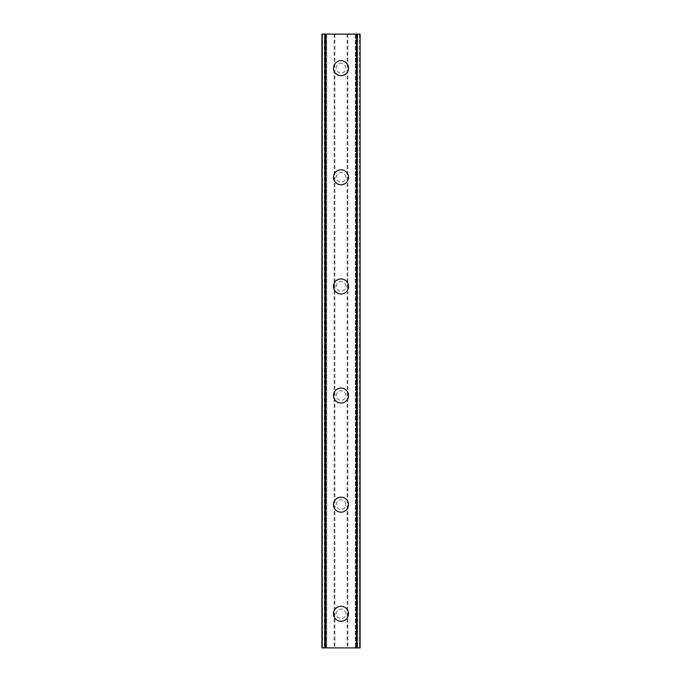 <?xml version="1.0" encoding="UTF-8"?>
<svg xmlns="http://www.w3.org/2000/svg" width="682" height="682" viewBox="0 0 682 682"><rect width="100%" height="100%" fill="white"/><g stroke="black" fill="none" stroke-linecap="round" stroke-linejoin="round"><path stroke-width="0.51" stroke-dasharray="3.41 2.56" d="M345.774 613.8A4.774 4.774 0 0 0 341 609.026A4.774 4.774 0 0 0 336.226 613.8A4.774 4.774 0 0 0 341 618.574A4.774 4.774 0 0 0 345.774 613.8A4.774 4.774 0 0 0 341 609.026A4.774 4.774 0 0 0 336.226 613.8A4.774 4.774 0 0 0 341 618.574A4.774 4.774 0 0 0 345.774 613.8M333.498 613.8A7.502 7.502 0 0 1 341 606.298A7.502 7.502 0 0 1 348.502 613.8A7.502 7.502 0 0 0 341 606.298A7.502 7.502 0 0 0 333.498 613.8A7.502 7.502 0 0 0 341 621.302A7.502 7.502 0 0 0 348.502 613.8A7.502 7.502 0 0 0 341 606.298A7.502 7.502 0 0 0 333.498 613.8A7.502 7.502 0 0 0 341 621.302A7.502 7.502 0 0 0 348.502 613.8A7.502 7.502 0 0 1 341 621.302A7.502 7.502 0 0 1 333.498 613.8M345.774 504.68A4.774 4.774 0 0 0 341 499.906A4.774 4.774 0 0 0 336.226 504.68A4.774 4.774 0 0 0 341 509.454A4.774 4.774 0 0 0 345.774 504.68A4.774 4.774 0 0 0 341 499.906A4.774 4.774 0 0 0 336.226 504.68A4.774 4.774 0 0 0 341 509.454A4.774 4.774 0 0 0 345.774 504.68M333.498 504.68A7.502 7.502 0 0 1 341 497.178A7.502 7.502 0 0 1 348.502 504.68A7.502 7.502 0 0 0 341 497.178A7.502 7.502 0 0 0 333.498 504.68A7.502 7.502 0 0 0 341 512.182A7.502 7.502 0 0 0 348.502 504.68A7.502 7.502 0 0 0 341 497.178A7.502 7.502 0 0 0 333.498 504.68A7.502 7.502 0 0 0 341 512.182A7.502 7.502 0 0 0 348.502 504.68A7.502 7.502 0 0 1 341 512.182A7.502 7.502 0 0 1 333.498 504.68M345.774 395.56A4.774 4.774 0 0 0 341 390.786A4.774 4.774 0 0 0 336.226 395.56A4.774 4.774 0 0 0 341 400.334A4.774 4.774 0 0 0 345.774 395.56A4.774 4.774 0 0 0 341 390.786A4.774 4.774 0 0 0 336.226 395.56A4.774 4.774 0 0 0 341 400.334A4.774 4.774 0 0 0 345.774 395.56M333.498 395.56A7.502 7.502 0 0 1 341 388.058A7.502 7.502 0 0 1 348.502 395.56A7.502 7.502 0 0 0 341 388.058A7.502 7.502 0 0 0 333.498 395.56A7.502 7.502 0 0 0 341 403.062A7.502 7.502 0 0 0 348.502 395.56A7.502 7.502 0 0 0 341 388.058A7.502 7.502 0 0 0 333.498 395.56A7.502 7.502 0 0 0 341 403.062A7.502 7.502 0 0 0 348.502 395.56A7.502 7.502 0 0 1 341 403.062A7.502 7.502 0 0 1 333.498 395.56M345.774 286.44A4.774 4.774 0 0 0 341 281.666A4.774 4.774 0 0 0 336.226 286.44A4.774 4.774 0 0 0 341 291.214A4.774 4.774 0 0 0 345.774 286.44A4.774 4.774 0 0 0 341 281.666A4.774 4.774 0 0 0 336.226 286.44A4.774 4.774 0 0 0 341 291.214A4.774 4.774 0 0 0 345.774 286.44M333.498 286.44A7.502 7.502 0 0 1 341 278.938A7.502 7.502 0 0 1 348.502 286.44A7.502 7.502 0 0 0 341 278.938A7.502 7.502 0 0 0 333.498 286.44A7.502 7.502 0 0 0 341 293.942A7.502 7.502 0 0 0 348.502 286.44A7.502 7.502 0 0 0 341 278.938A7.502 7.502 0 0 0 333.498 286.44A7.502 7.502 0 0 0 341 293.942A7.502 7.502 0 0 0 348.502 286.44A7.502 7.502 0 0 1 341 293.942A7.502 7.502 0 0 1 333.498 286.44M345.774 177.32A4.774 4.774 0 0 0 341 172.546A4.774 4.774 0 0 0 336.226 177.32A4.774 4.774 0 0 0 341 182.094A4.774 4.774 0 0 0 345.774 177.32A4.774 4.774 0 0 0 341 172.546A4.774 4.774 0 0 0 336.226 177.32A4.774 4.774 0 0 0 341 182.094A4.774 4.774 0 0 0 345.774 177.32M333.498 177.32A7.502 7.502 0 0 1 341 169.818A7.502 7.502 0 0 1 348.502 177.32A7.502 7.502 0 0 0 341 169.818A7.502 7.502 0 0 0 333.498 177.32A7.502 7.502 0 0 0 341 184.822A7.502 7.502 0 0 0 348.502 177.32A7.502 7.502 0 0 0 341 169.818A7.502 7.502 0 0 0 333.498 177.32A7.502 7.502 0 0 0 341 184.822A7.502 7.502 0 0 0 348.502 177.32A7.502 7.502 0 0 1 341 184.822A7.502 7.502 0 0 1 333.498 177.32M345.774 68.2A4.774 4.774 0 0 0 341 63.426A4.774 4.774 0 0 0 336.226 68.2A4.774 4.774 0 0 0 341 72.974A4.774 4.774 0 0 0 345.774 68.2A4.774 4.774 0 0 0 341 63.426A4.774 4.774 0 0 0 336.226 68.2A4.774 4.774 0 0 0 341 72.974A4.774 4.774 0 0 0 345.774 68.2M333.498 68.2A7.502 7.502 0 0 1 341 60.698A7.502 7.502 0 0 1 348.502 68.2A7.502 7.502 0 0 0 341 60.698A7.502 7.502 0 0 0 333.498 68.2A7.502 7.502 0 0 0 341 75.702A7.502 7.502 0 0 0 348.502 68.2A7.502 7.502 0 0 0 341 60.698A7.502 7.502 0 0 0 333.498 68.2A7.502 7.502 0 0 0 341 75.702A7.502 7.502 0 0 0 348.502 68.2A7.502 7.502 0 0 1 341 75.702A7.502 7.502 0 0 1 333.498 68.2M345.194 34.1L342.04 34.109L345.194 34.1M342.04 34.1L345.603 34.109L342.04 34.109M338.98 34.1L338.383 34.1L338.98 34.109M338.383 34.1L337.198 34.1L338.383 34.109M337.198 34.1L336.601 34.1L337.198 34.109M336.294 34.1L337.164 34.1L336.294 34.109M337.164 34.1L339.073 34.1L337.164 34.109M339.073 34.1L335.715 34.1L339.073 34.109M335.715 34.1L339.943 34.1L335.715 34.109M357.649 34.1L357.649 647.9L360.096 647.9L360.096 34.1L360.096 647.9L355.322 647.9L360.096 647.9L360.096 34.1L321.904 34.1L321.904 647.9L326.081 647.9L322.228 647.9M322.228 34.1L326.678 34.1L321.904 34.1L321.904 647.9L357.649 647.9M336.806 647.9L339.96 647.891L336.806 647.9M339.96 647.9L336.397 647.891L339.96 647.891M342.782 647.9L343.464 647.891L342.782 647.9M343.378 647.9L344.257 647.9L343.378 647.891M344.342 647.9L343.464 647.9L344.342 647.891M326.678 647.9L326.081 647.9L326.678 647.9L326.678 34.1L326.678 647.9M324.351 34.1L324.351 647.9M334.171 34.1L334.171 647.9M321.904 34.1L321.904 647.9L321.904 34.1M324.973 34.1L324.973 647.9M324.76 34.1L324.76 647.9M357.24 34.1L357.24 647.9M357.027 34.1L357.027 647.9M355.322 34.1L355.322 647.9L355.322 34.1M347.829 34.1L347.829 647.9M347.138 34.1L347.138 647.9M334.862 34.1L334.862 647.9M322.501 34.1L322.501 647.9M326.081 34.1L326.081 647.9L326.081 34.1M359.772 34.1L359.772 647.9M355.919 34.1L355.919 647.9L355.919 34.1M359.499 34.1L359.499 647.9"/><path stroke-width="1.02" d="M333.498 613.8A7.502 7.502 0 0 1 341 606.298A7.502 7.502 0 0 1 348.502 613.8A7.502 7.502 0 0 1 341 621.302A7.502 7.502 0 0 1 333.498 613.8M333.498 504.68A7.502 7.502 0 0 1 341 497.178A7.502 7.502 0 0 1 348.502 504.68A7.502 7.502 0 0 1 341 512.182A7.502 7.502 0 0 1 333.498 504.68M333.498 395.56A7.502 7.502 0 0 1 341 388.058A7.502 7.502 0 0 1 348.502 395.56A7.502 7.502 0 0 1 341 403.062A7.502 7.502 0 0 1 333.498 395.56M333.498 286.44A7.502 7.502 0 0 1 341 278.938A7.502 7.502 0 0 1 348.502 286.44A7.502 7.502 0 0 1 341 293.942A7.502 7.502 0 0 1 333.498 286.44M333.498 177.32A7.502 7.502 0 0 1 341 169.818A7.502 7.502 0 0 1 348.502 177.32A7.502 7.502 0 0 1 341 184.822A7.502 7.502 0 0 1 333.498 177.32M333.498 68.2A7.502 7.502 0 0 1 341 60.698A7.502 7.502 0 0 1 348.502 68.2A7.502 7.502 0 0 1 341 75.702A7.502 7.502 0 0 1 333.498 68.2M359.815 34.1L321.904 34.1L321.904 647.9L360.096 647.9L360.096 34.1L359.815 647.9M322.185 34.1L322.185 647.9M324.743 34.1L324.743 647.9M325.467 34.1L325.467 647.9M356.533 34.1L356.533 647.9M357.257 34.1L357.257 647.9M324.854 34.1L324.854 647.9M357.146 34.1L357.146 647.9M321.904 34.1L321.904 647.9M360.096 34.1L360.096 647.9"/></g></svg>

